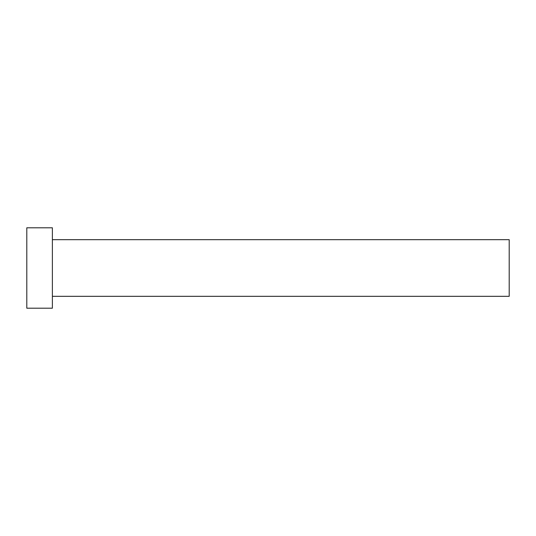 <?xml version="1.0" encoding="UTF-8"?>
<svg xmlns="http://www.w3.org/2000/svg" width="536" height="536" viewBox="0 0 536 536"><rect width="100%" height="100%" fill="white"/><g stroke="black" fill="none" stroke-linecap="round" stroke-linejoin="round"><path stroke-width="0.4" stroke-dasharray="2.68 2.01" d="M509.2 296.321L509.2 239.679M52.381 308.2L52.381 227.8M26.8 308.2L26.8 227.8M52.381 268L52.381 239.679L52.381 268"/><path stroke-width="0.8" d="M52.381 239.679L509.2 239.679L509.2 296.321L52.381 296.321M52.381 268L52.381 308.2L26.8 308.2L26.8 227.8L52.381 227.8L52.381 268"/></g></svg>
